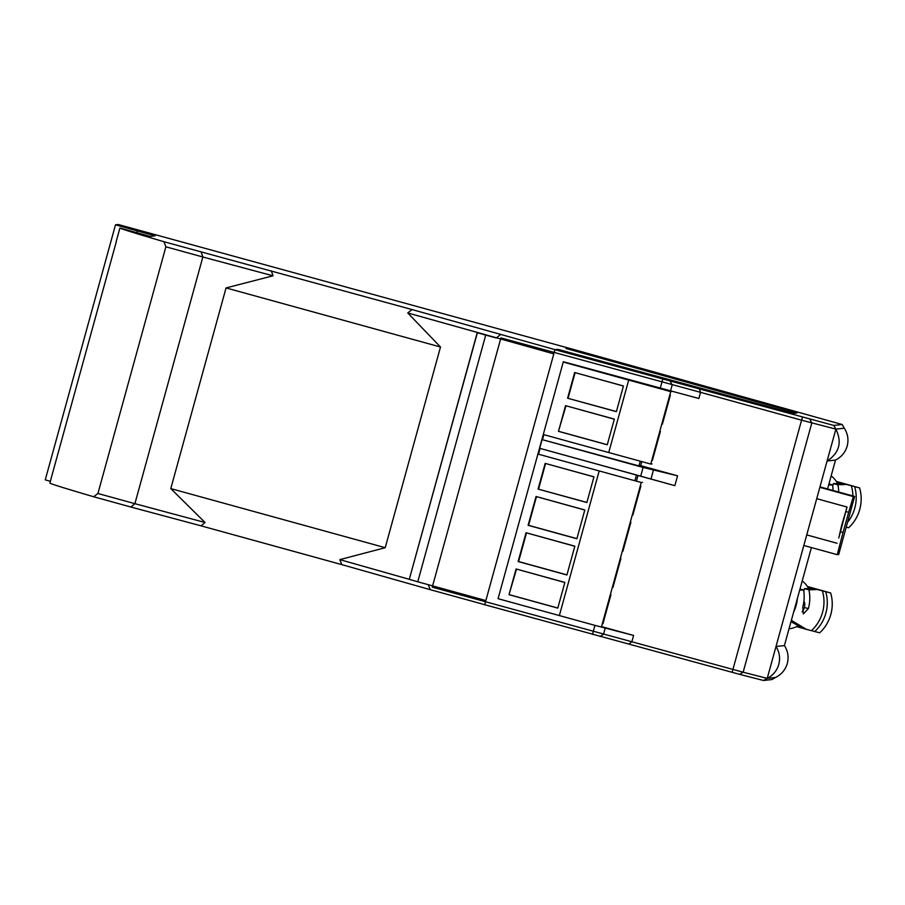 <?xml version="1.0" encoding="UTF-8"?>
<svg xmlns="http://www.w3.org/2000/svg" width="905" height="905" viewBox="0 0 905 905"><rect width="100%" height="100%" fill="white"/><g stroke="black" fill="none" stroke-linecap="round" stroke-linejoin="round"><path stroke-width="1.36" d="M565.953 348.459L796.977 412.985L793.402 413.393L557.865 349.353L555.014 349.681L833.788 425.441L835.881 429.128C842.25 442.341 839.32 452.964 827.091 461.018L776.004 646.509C779.476 652.086 780.404 658.059 778.775 664.44C776.909 670.741 773.051 675.39 767.225 678.388L776.004 646.509L784.409 645.57C787.961 651.136 788.922 657.109 787.305 663.478C785.427 669.791 781.535 674.44 775.63 677.449L767.225 678.388L743.152 672.211L432.251 587.164L500.918 337.904L700.561 392.34L698.864 398.505L563.329 361.74L498.067 598.68L498.723 598.601M699.418 388.89L700.561 392.34L801.536 420.169L835.881 429.128L844.286 428.189C847.838 433.755 848.8 439.717 847.182 446.086C845.315 452.398 841.424 457.059 835.507 460.068L827.091 461.018L835.881 429.128M775.63 677.449L771.897 679.553L763.537 680.492L739.668 674.361L484.763 604.732L485.51 601.836M629.167 643.941L631.905 641.6L633.602 635.446L601.531 626.611M833.788 425.441L842.159 424.502L844.286 428.189C847.827 433.755 848.8 439.717 847.182 446.086M763.537 680.492L767.225 678.388M592.481 634.416L594.913 625.366L633.602 635.446M842.159 424.502L568.793 348.131L565.953 348.448L568.713 348.142L118.216 224.508L115.501 224.813L45.25 479.865L50.397 481.313M677.562 475.815L674.847 485.668L539.697 448.303L542.084 439.604L643.104 467.444L677.562 475.815L640.695 465.656L641.803 461.618M674.847 485.668L640.706 476.143L643.104 467.444M539.697 448.303L640.706 476.143M637.98 475.51L636.43 481.155M835.507 460.068L827.555 488.96M811.412 547.559L784.409 645.57M640.276 461.188L638.964 465.917L640.695 465.656M636.464 475.012L634.891 480.736M540.081 448.45L538.486 454.208M542.084 439.604L638.964 465.917M543.871 434.66L542.581 439.355M594.913 625.366L498.067 598.68M555.014 349.681L554.165 352.588M841.707 525.183L838.765 537.977L847.046 507.038L841.707 525.183M841.888 525.172L844.456 516.45L841.888 525.172M840.553 531.767L843.041 532.445L837.261 554.686L838.697 554.527L854.637 496.426L819.975 486.867L854.637 496.426L853.347 496.562L848.664 512.298L846.028 511.574M843.041 532.445L848.664 512.298M837.623 483.575A26.302 23.439 -75.4 0 0 836.887 482.275M836.514 481.686A26.302 23.439 -75.4 0 0 831.152 475.894M789.036 628.794A26.302 23.439 -75.4 0 0 796.592 626.611M797.215 626.294A26.302 23.439 -75.4 0 0 798.289 625.694M808.685 588.635A26.302 23.439 -75.4 0 0 807.95 587.345M807.577 586.757A26.302 23.439 -75.4 0 0 802.215 580.953M803.889 601.373A6.018 2.726 -74.4 0 1 804.602 606.237A6.018 2.726 -74.4 0 1 802.124 611.723M632.889 515.013L640.876 486.03L632.889 515.013M622.912 551.236L630.898 522.253L622.912 551.236M612.934 587.469L620.921 558.487L612.934 587.469M602.956 623.703L610.943 594.709L602.956 623.703M559.358 615.57L599.189 470.939L641.226 482.478L601.384 627.131M537.909 454.05L599.189 470.939M642.493 482.331L641.226 482.478M545.172 463.383L593.952 476.833L586.87 502.524L538.09 489.085L545.172 463.383L593.94 476.89M536.043 496.506L584.822 509.956L576.892 538.758L528.113 525.307L536.043 496.506L584.8 510.047M526.065 532.74L574.845 546.179L566.915 574.98L518.135 561.541L526.065 532.74L574.822 546.281M516.088 568.974L564.867 582.413L557.785 608.115L509.006 594.664L516.088 568.974L564.844 582.515M509.006 594.664L516.495 569.188M509.458 594.721L557.808 608.036M566.949 574.879L518.599 561.553L526.472 532.955M576.926 538.645L528.577 525.33L536.45 496.732M586.904 502.422L538.09 489.085M538.554 489.096L545.579 463.564M670.379 395.168L662.392 424.151L670.379 395.168M660.401 431.391L652.415 460.374L660.401 431.391M650.774 464.073L608.737 452.534L628.704 380.077L670.729 391.616L650.774 464.073L652.053 463.937M543.294 434.502L608.737 452.534M671.657 391.514L670.729 391.616M574.675 372.532L623.455 385.971L616.384 411.662L567.593 398.223L574.675 372.532L623.443 386.028M565.557 405.655L614.337 419.094L607.255 444.785L558.476 431.346L565.557 405.655L614.303 419.196M563.249 362.045L628.704 380.077M558.476 431.346L565.953 405.87M558.928 431.402L607.278 444.717M616.407 411.56L567.593 398.223M568.057 398.234L575.094 372.702M828.935 483.926L832.543 484.933A35.702 31.811 104.6 0 1 833.098 490.487M832.543 484.933L828.629 485.023M852.917 495.951A35.702 31.811 -75.4 0 0 851.322 485.759L836.458 481.607M846.379 484.458L837.838 484.775L833.437 483.542L843.324 483.609L851.322 485.759M838.72 492.037A35.702 31.811 -75.4 0 0 837.838 484.775M833.437 483.542L832.736 486.087M837.012 481.833L843.324 483.609M848.064 521.676A35.702 31.811 -75.4 0 0 854.625 486.619L836.412 481.528M846.56 527.23L848.607 527.762A35.702 31.811 -75.4 0 0 859.58 487.908L836.333 481.415M854.625 486.619L859.58 487.908M799.997 588.985L803.606 589.992A35.702 31.811 104.6 0 1 802.746 607.165L803.335 613.907L808.357 608.624A35.702 31.811 -75.4 0 0 808.9 589.834L804.488 588.612L803.787 591.157M803.606 589.992L799.692 590.094M793.617 612.176A35.702 31.811 -75.4 0 0 797.418 598.352M791.366 620.344L806.457 629.382L811.412 630.672A35.702 31.811 -75.4 0 0 822.385 590.818L807.52 586.666M804.488 588.612L814.387 588.68L822.385 590.818M817.43 589.528L808.9 589.834M806.457 629.382L803.402 628.534L790.993 621.667M808.075 586.893L814.387 588.68M811.457 630.627L814.715 631.532A35.702 31.811 -75.4 0 0 825.688 591.678L807.464 586.587M814.715 631.532L819.67 632.821A35.702 31.811 -75.4 0 0 830.643 592.967L807.396 586.485M825.688 591.678L830.643 592.967M803.255 628.443L797.09 626.746M165.875 246.805L202.856 256.997L134.902 503.678L97.921 493.485L165.875 246.805L163.941 241.714A601.271 4.197 15.4 0 1 119.913 228.015L116.123 241.782L119.913 228.015L150.128 236.375L155.106 235.82L137.413 230.945L136.949 232.653M163.941 241.714L412.058 309.567L555.104 349.669L557.876 349.364M428.257 584.687L430.248 589.675L341.807 564.63L339.816 559.629L385.225 547.695L440.497 347.022L407.759 312.949L553.803 353.866L485.861 600.558L417.759 581.791L409.275 579.37L477.218 332.678L485.714 335.099L417.759 581.791M339.816 559.629L409.286 579.313M440.497 347.022L226.058 287.926L170.785 488.598L205.062 522.502L134.902 503.678L130.886 507.026L93.69 496.766L97.921 493.485M226.058 287.926L273.016 275.81L202.856 256.997L201.148 251.963M116.123 241.782A601.271 4.197 15.4 0 0 116.27 241.861L50.963 478.971A601.271 4.197 15.4 0 0 51.031 479.005L49.888 483.18M409.275 579.37L477.388 332.667M385.225 547.695L170.785 488.598M341.807 564.63L201.046 525.839L205.062 522.502M201.046 525.839L130.886 507.026M484.775 604.698L430.248 589.675M500.51 334.624L496.212 337.995L485.702 335.099M51.031 479.005L49.877 483.191A601.271 4.197 15.4 0 0 93.69 496.766M412.058 309.567L407.759 312.949M557.876 349.353L793.402 413.393L796.977 412.997L565.942 348.448M271.308 270.787L273.016 275.81M115.501 224.813L137.413 230.945M670.277 381.401L672.166 385.044L670.469 391.209M662.732 379.365L660.186 388.426M600.015 636.453L603.499 634.303L605.196 628.149M739.668 674.361L743.152 672.211L811.808 422.952L809.93 419.309M732.134 672.325L802.384 417.262M653.399 470.159L650.978 478.983M819.851 487.331L853.347 496.562M837.272 554.686L803.832 545.477L837.261 554.686M838.188 483.575L838.55 482.252M798.64 627.176L798.945 626.068M809.251 588.646L809.613 587.322M808.357 608.624L804.319 607.493M806.74 534.912L837.068 543.26M816.717 498.678L847.046 507.038"/></g></svg>

